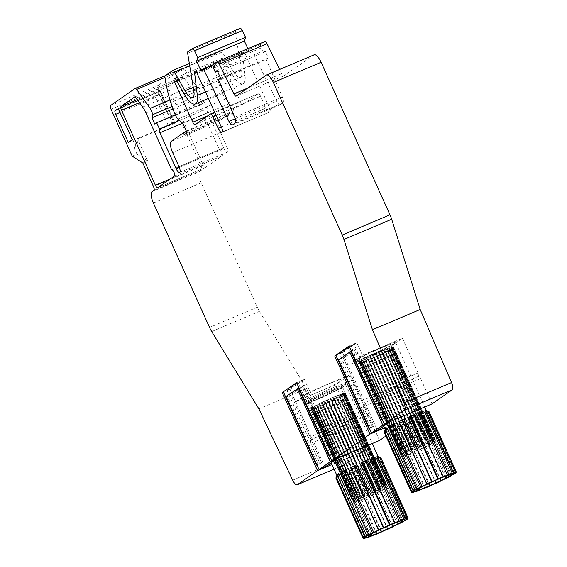 <?xml version="1.0" encoding="UTF-8"?>
<svg xmlns="http://www.w3.org/2000/svg" width="567" height="567" viewBox="0 0 567 567"><rect width="100%" height="100%" fill="white"/><g stroke="black" fill="none" stroke-linecap="round" stroke-linejoin="round"><path stroke-width="0.43" stroke-dasharray="2.83 2.13" d="M350.98 351.561L338.527 359.917M153.388 203.036L201.122 182.808L257.29 307.215A13.743 4.564 -113 0 0 259.452 311.326L306.591 388.608L340.427 459.95A6.868 2.282 -113 0 0 344.856 464.6A6.868 2.282 -113 0 0 344.998 464.522L365.24 450.425L331.971 464.522M388.608 422.302L355.757 349.541L344.495 357.387L377.502 430.495M382.229 419.467L386.843 417.092L382.179 419.36M349.173 346.253L350.25 345.501L383.264 418.609M349.059 346.005L350.25 345.501M402.435 338.272L418.092 372.951L418.503 376.36L420.636 378.572L377.672 396.787L375.545 394.568L375.134 391.159L353.836 343.985L356.813 342.723L362.462 355.218L355.296 360.201A22.673 1.488 155.7 0 0 354.325 361.186A22.673 1.488 155.7 0 0 368.692 356.246A22.673 1.488 155.7 0 0 395.653 342.525A22.673 1.488 155.7 0 0 381.293 347.472A22.673 1.488 155.7 0 0 355.296 360.201L348.138 365.191L388.119 348.244L402.435 338.272L362.462 355.218M418.503 376.36L375.545 394.568M426.051 411.153A22.673 1.488 155.7 0 1 424.527 412.216L427.171 413.322A24.735 1.63 155.7 0 0 428.702 412.259L426.051 411.153L454.266 473.636M384.476 427.957L417.744 413.853L406.319 388.551L405.908 385.135L403.775 382.923L388.119 348.244M348.138 365.191L342.496 352.695L339.513 353.957L360.818 401.131L403.775 382.923M355.757 349.541L343.297 357.89L374.05 426.001L369.386 428.269M385.312 418.155L354.559 350.045M369.436 428.376L374.05 426.001M372.526 427.064L363.355 406.759L406.319 388.551M356.813 342.723L342.496 352.695M348.939 350.668L351.618 356.608L354.744 354.432L352.064 348.492L348.939 350.668A23.36 1.538 -24.3 0 1 352.064 348.492M375.134 391.159L418.092 372.951M405.908 385.135L362.944 403.35L360.818 401.131M363.355 406.759L362.944 403.35M386.843 417.092L377.672 396.787M353.836 343.985L339.513 353.957M370.471 427.518L339.718 359.407M344.495 357.387L343.297 357.89M417.744 413.853L385.921 436.016M420.636 378.572L432.061 403.881M306.591 388.608L258.857 408.835M454.543 473.934L427.171 413.322M455.868 472.431L428.702 412.259M351.618 356.608A23.36 1.538 -24.3 0 1 354.744 354.432M379.762 348.535A17.18 1.127 -24.3 0 1 390.649 344.786A17.18 1.127 -24.3 0 1 370.216 355.183A17.18 1.127 -24.3 0 1 359.336 358.925A17.18 1.127 -24.3 0 1 379.762 348.535M371.626 358.309A17.18 1.127 155.7 0 0 392.059 347.911A17.18 1.127 155.7 0 0 381.173 351.66A17.18 1.127 155.7 0 0 360.747 362.051A17.18 1.127 155.7 0 0 371.626 358.309M359.492 362.837L359.648 362.823A18.895 1.24 155.7 0 0 360.321 362.696L360.598 362.625A18.895 1.24 155.7 0 0 361.64 362.313L362.029 362.193A18.895 1.24 155.7 0 0 363.412 361.711L363.894 361.54A18.895 1.24 155.7 0 0 365.573 360.903L366.14 360.683A18.895 1.24 155.7 0 0 368.068 359.917L368.699 359.662A18.895 1.24 155.7 0 0 370.811 358.783L371.491 358.493A18.895 1.24 155.7 0 0 373.724 357.529L374.44 357.217A18.895 1.24 155.7 0 0 376.722 356.204L377.438 355.878A18.895 1.24 155.7 0 0 379.706 354.836L380.407 354.51A18.895 1.24 155.7 0 0 382.59 353.475L383.257 353.156A18.895 1.24 155.7 0 0 385.291 352.157L385.9 351.852A18.895 1.24 155.7 0 0 387.715 350.923L388.253 350.647A18.895 1.24 155.7 0 0 389.798 349.818L390.245 349.577A18.895 1.24 155.7 0 0 391.478 348.868L391.811 348.67A18.895 1.24 155.7 0 0 392.697 348.103L392.917 347.954A18.895 1.24 155.7 0 0 393.42 347.55L393.519 347.451A18.895 1.24 155.7 0 0 393.626 347.217L392.988 347.479L393.597 347.174A18.895 1.24 155.7 0 0 393.307 347.124L393.158 347.139A18.895 1.24 155.7 0 0 392.477 347.273L392.208 347.337A18.895 1.24 155.7 0 0 391.159 347.649L390.776 347.777A18.895 1.24 155.7 0 0 389.394 348.251L388.905 348.429A18.895 1.24 155.7 0 0 387.226 349.059L386.659 349.279A18.895 1.24 155.7 0 0 384.738 350.045L384.1 350.307A18.895 1.24 155.7 0 0 381.995 351.179L381.308 351.469A18.895 1.24 155.7 0 0 379.075 352.433L378.366 352.745A18.895 1.24 155.7 0 0 376.084 353.765L375.361 354.084A18.895 1.24 155.7 0 0 373.093 355.126L372.391 355.459A18.895 1.24 155.7 0 0 370.208 356.487L369.542 356.813A18.895 1.24 155.7 0 0 367.515 357.805L366.906 358.11A18.895 1.24 155.7 0 0 365.084 359.039L364.553 359.315A18.895 1.24 155.7 0 0 363 360.144L362.561 360.385A18.895 1.24 155.7 0 0 361.321 361.094L360.988 361.292A18.895 1.24 155.7 0 0 360.109 361.859L359.889 362.008A18.895 1.24 155.7 0 0 359.379 362.412L359.287 362.511A18.895 1.24 155.7 0 0 359.173 362.745L359.811 362.483L359.202 362.788A18.895 1.24 155.7 0 0 359.492 362.837L400.231 453.068A18.895 1.24 -24.3 0 1 399.941 453.019L401.606 455.046L399.919 452.976A18.895 1.24 -24.3 0 1 400.026 452.742L402.542 455.825A17.86 1.177 155.7 0 0 402.45 456.081A17.86 1.177 155.7 0 0 415.037 451.616A17.86 1.177 155.7 0 0 432.99 442.919L432.217 439.099A18.895 1.24 -24.3 0 1 430.984 439.808L431.324 442.451L430.544 440.049A18.895 1.24 -24.3 0 1 428.992 440.878L429.361 443.5L428.461 441.154A18.895 1.24 -24.3 0 1 426.639 442.083L427.057 444.677L426.03 442.388A18.895 1.24 -24.3 0 1 423.996 443.38L424.485 445.931L423.329 443.699A18.895 1.24 -24.3 0 1 421.146 444.734L421.72 447.243L420.445 445.067A18.895 1.24 -24.3 0 1 418.177 446.109L418.85 448.561L417.461 446.427A18.895 1.24 -24.3 0 1 415.179 447.448L415.958 449.851L414.463 447.76A18.895 1.24 -24.3 0 1 412.237 448.724L413.137 451.07L411.55 449.014A18.895 1.24 -24.3 0 1 409.438 449.886L410.465 452.175L408.807 450.148A18.895 1.24 -24.3 0 1 406.879 450.914L408.034 453.146L406.312 451.134A18.895 1.24 -24.3 0 1 404.632 451.764L405.908 453.947L404.151 451.942A18.895 1.24 -24.3 0 1 402.768 452.416L404.158 454.55L402.386 452.544A18.895 1.24 -24.3 0 1 401.337 452.856L402.832 454.94L401.06 452.92A18.895 1.24 -24.3 0 1 400.387 453.054L401.968 455.11L400.231 453.068M401.968 455.11L360.18 362.547M359.648 362.823L400.387 453.054M382.59 353.475L423.329 443.699M424.485 445.931L382.69 353.376M359.287 362.511L400.026 452.742M359.379 362.412L396.737 445.145L397.304 444.925L396.943 445.095L400.819 453.671M397.304 444.925L359.953 362.193M359.889 362.008L397.24 444.741A18.895 1.24 155.7 0 0 396.737 445.145M360.109 361.859L397.46 444.592L397.942 444.415L397.24 444.741M397.942 444.415L360.591 361.682M372.391 355.459L413.13 445.683L414.668 447.845L372.873 355.282M414.668 447.845L413.832 445.357A18.895 1.24 -24.3 0 1 416.1 444.315L417.539 446.527L375.744 353.964M373.093 355.126L413.832 445.357M402.542 455.825L406.057 454.337L401.089 443.337A13.913 0.914 -24.3 0 1 403.002 442.012L398.856 443.77L361.711 360.973M396.943 445.095L401.089 443.337M369.542 356.813L410.281 447.037L411.904 449.149L410.947 446.718A18.895 1.24 -24.3 0 1 413.13 445.683M370.208 356.487L410.947 446.718M411.904 449.149L370.109 356.593M418.85 448.561L377.055 355.998M377.438 355.878L418.177 446.109M366.906 358.11L407.645 448.341L409.331 450.411L367.544 357.848M409.331 450.411L408.254 448.036A18.895 1.24 -24.3 0 1 410.281 447.037M367.515 357.805L408.254 448.036M376.722 356.204L417.461 446.427M364.553 359.315L405.292 449.546L407.028 451.587L365.24 359.024M407.028 451.587L405.823 449.262A18.895 1.24 -24.3 0 1 407.645 448.341M365.084 359.039L405.823 449.262M362.561 360.385L403.3 450.616L405.065 452.636L363.27 360.073M405.065 452.636L403.739 450.375A18.895 1.24 -24.3 0 1 405.292 449.546M363 360.144L403.739 450.375M421.72 447.243L379.925 354.68M379.706 354.836L420.445 445.067M393.597 347.174L434.336 437.405L434.783 440.042L434.365 437.448A18.895 1.24 -24.3 0 1 434.258 437.681L434.896 441.594A17.86 1.177 155.7 0 0 435.009 441.374A17.86 1.177 155.7 0 0 422.677 445.683A17.86 1.177 155.7 0 0 404.448 454.5L402.067 451.325A18.895 1.24 -24.3 0 1 403.3 450.616M361.321 361.094L402.067 451.325M402.726 452.346L398.856 443.77M360.988 361.292L398.346 444.025A18.895 1.24 155.7 0 0 397.46 444.592M399.062 443.699L398.346 444.025M375.361 354.084L416.1 444.315M417.539 446.527L416.823 443.989A18.895 1.24 -24.3 0 1 419.105 442.976L378.636 352.674M376.084 353.765L416.823 443.989M434.783 440.042L392.988 347.479M393.626 347.217L434.365 437.448A18.895 1.24 -24.3 0 1 434.365 437.455L435.009 441.374M434.896 441.594L431.381 443.082A13.913 0.914 155.7 0 0 431.402 442.983A13.913 0.914 155.7 0 0 422.585 446.016A13.913 0.914 155.7 0 0 407.964 453.005L404.448 454.5M393.158 347.139L433.897 437.37L434.414 439.978L392.626 347.415M434.414 439.978L434.046 437.355A18.895 1.24 -24.3 0 1 434.336 437.405M393.307 347.124L434.046 437.355M368.699 359.662L409.438 449.886M410.465 452.175L368.67 359.613M392.208 347.337L432.947 437.568L433.557 440.141L391.769 347.585M433.557 440.141L433.216 437.497A18.895 1.24 -24.3 0 1 433.897 437.37M392.477 347.273L433.216 437.497M374.44 357.217L415.179 447.448M415.958 449.851L374.163 357.288M390.776 347.777L431.515 438L432.231 440.538L390.443 347.975M432.231 440.538L431.898 437.88A18.895 1.24 -24.3 0 1 432.947 437.568M391.159 347.649L431.898 437.88M380.407 354.51L421.146 444.734M388.905 348.429L430.481 441.14L388.686 348.577M430.481 441.14L430.133 438.482A18.895 1.24 -24.3 0 1 431.515 438M389.394 348.251L430.133 438.482M401.606 455.046L359.811 362.483M359.173 362.745L399.919 452.976M386.659 349.279L428.354 441.941L427.972 439.29A18.895 1.24 -24.3 0 1 429.644 438.652M387.226 349.059L427.972 439.29M428.354 441.941L386.566 349.378M375.354 363.922A13.913 0.914 155.7 0 0 391.903 355.502A13.913 0.914 155.7 0 0 391.776 355.445A13.913 0.914 155.7 0 0 383.086 358.535A13.913 0.914 155.7 0 0 366.58 366.821A13.913 0.914 155.7 0 0 366.544 366.955A13.913 0.914 155.7 0 0 375.354 363.922M384.1 350.307L425.923 442.912L425.477 440.276A18.895 1.24 -24.3 0 1 427.398 439.51M384.738 350.045L425.477 440.276M425.923 442.912L384.128 350.349M381.308 351.469L423.251 444.018L381.463 351.455M423.251 444.018L422.734 441.409A18.895 1.24 -24.3 0 1 424.839 440.531M381.995 351.179L422.734 441.409M359.202 362.788L399.941 453.019M420.431 445.237L419.821 442.664A18.895 1.24 -24.3 0 1 422.046 441.7M379.075 352.433L419.821 442.664M378.366 352.745L419.105 442.976M431.381 443.082L426.419 432.082L430.566 430.325L434.435 438.901M383.257 353.156L423.996 443.38M392.697 348.103L430.048 430.835L429.566 431.012L430.268 430.686A18.895 1.24 155.7 0 0 430.771 430.282L430.566 430.325M430.204 430.502L392.853 347.769M393.519 347.451L434.258 437.681M373.724 357.529L414.463 447.76M429.566 431.012L392.215 348.28M426.419 432.082A13.913 0.914 -24.3 0 1 424.513 433.415L429.169 431.402A18.895 1.24 155.7 0 0 430.048 430.835M406.057 454.337A13.913 0.914 155.7 0 0 406.043 454.436A13.913 0.914 155.7 0 0 414.853 451.403A13.913 0.914 155.7 0 0 429.474 444.408L424.513 433.415M407.964 453.005L403.002 442.012M428.446 431.728L391.095 348.996M432.529 440.233L428.659 431.657M391.478 348.868L432.217 439.099M391.811 348.67L429.169 431.402M431.324 442.451L389.529 349.889M389.798 349.818L430.544 440.049M390.245 349.577L430.984 439.808M429.474 444.408L432.99 442.919M387.715 350.923L428.461 441.154M429.361 443.5L387.566 350.938M388.253 350.647L428.992 440.878M392.917 347.954L430.268 430.686M427.057 444.677L385.262 352.114M385.291 352.157L426.03 442.388M385.9 351.852L426.639 442.083M413.137 451.07L371.342 358.507M371.491 358.493L412.237 448.724M370.811 358.783L411.55 449.014M408.034 453.146L366.239 360.584M366.14 360.683L406.879 450.914M365.573 360.903L406.312 451.134M368.068 359.917L408.807 450.148M393.42 347.55L430.771 430.282M405.908 453.947L364.113 361.385M363.412 361.711L404.151 451.942M363.894 361.54L404.632 451.764M369.741 355.516A18.895 1.24 155.7 0 0 392.208 344.084A18.895 1.24 155.7 0 0 380.237 348.202A18.895 1.24 155.7 0 0 357.77 359.634A18.895 1.24 155.7 0 0 369.741 355.516M404.158 454.55L362.363 361.987M361.64 362.313L402.386 452.544M362.029 362.193L402.768 452.416M360.321 362.696L401.06 452.92M402.832 454.94L361.037 362.384M360.598 362.625L401.337 452.856M425.314 487.818L397.106 425.335A22.673 1.488 155.7 0 0 399.444 424.357A22.673 1.488 155.7 0 0 401.875 423.308L430.091 485.791M417.085 490.972L388.87 428.489A22.673 1.488 155.7 0 0 392.236 427.27L420.452 489.753M413.371 491.851L385.156 429.361A22.673 1.488 155.7 0 0 386.219 429.276L414.434 491.759M385.432 428.78L413.648 491.27M390.089 425.93L418.297 488.414M398.934 421.479L427.149 483.963M414.385 414.597L442.593 477.081M426.327 410.572L454.543 473.055M436.264 483.19L408.899 422.578L407.652 420.735L435.86 483.226M441.105 480.773L413.797 420.296L412.549 418.453L440.765 480.936M408.899 422.578A24.735 1.63 155.7 0 0 413.797 420.296M407.652 420.735A22.673 1.488 155.7 0 0 412.549 418.453M447.172 477.96L419.807 417.347L417.688 415.937L445.903 478.42M450.793 475.833L423.514 415.42L421.394 414.002L449.61 476.486M419.807 417.347A24.735 1.63 155.7 0 0 423.514 415.42M417.688 415.937A22.673 1.488 155.7 0 0 421.394 414.002M397.106 425.335L397.375 427.61A24.735 1.63 155.7 0 0 402.145 425.583L401.875 423.308M424.676 488.081L397.375 427.61M429.51 486.195L402.145 425.583M388.87 428.489L388.317 431.097A24.735 1.63 155.7 0 0 391.684 429.871L392.236 427.27M415.568 491.454L388.317 431.097M419.048 490.483L391.684 429.871M412.585 492.617L385.22 432.011L386.219 429.276M384.157 432.104A24.735 1.63 155.7 0 0 385.22 432.011M422.613 411.444L450.829 473.927M424.527 412.216L452.735 474.699M286.023 396.482L298.483 388.133M325.004 467.059L291.991 393.952L290.8 394.462L321.553 462.566L317.974 464.082L287.221 395.979M349.938 374.837L309.958 391.783L304.366 395.681A23.36 1.538 -24.3 0 1 328.98 383.902A23.36 1.538 -24.3 0 1 343.779 378.813A23.36 1.538 -24.3 0 1 342.78 379.826L349.938 374.837L365.595 409.516L366.006 412.932L323.041 431.14L322.63 427.731L365.595 409.516M296.562 382.576L297.753 382.066L330.759 455.173L329.682 455.932M379.557 440.446L368.132 415.143L325.175 433.351L334.339 453.657L330.759 455.173M308.313 437.703L351.278 419.495L353.404 421.706L310.447 439.914L308.313 437.703L287.015 390.521L289.999 389.26L295.641 401.755L335.621 384.816L342.78 379.826A23.36 1.538 -24.3 0 1 315.996 392.945A23.36 1.538 -24.3 0 1 301.197 398.041A23.36 1.538 -24.3 0 1 301.24 397.857L300.673 396.609A23.36 1.538 -24.3 0 1 303.799 394.434L300.673 396.609M295.641 401.755L301.24 397.857M331.1 388.593A23.36 1.538 -24.3 0 1 345.898 383.498A23.36 1.538 -24.3 0 1 345.891 383.611A23.36 1.538 -24.3 0 1 318.115 397.63A23.36 1.538 -24.3 0 1 303.402 402.797A23.36 1.538 -24.3 0 1 303.317 402.726A23.36 1.538 -24.3 0 1 331.1 388.593M331.234 389.727A22.333 1.467 -24.3 0 1 345.374 384.965A22.333 1.467 -24.3 0 1 318.824 398.367A22.333 1.467 -24.3 0 1 304.762 403.307A22.333 1.467 -24.3 0 1 331.234 389.727M318.732 398.438A22.673 1.488 155.7 0 0 345.693 384.717A22.673 1.488 155.7 0 0 331.326 389.664A22.673 1.488 155.7 0 0 304.366 403.378A22.673 1.488 155.7 0 0 318.732 398.438M366.112 460.539L394.327 523.022M374.348 457.385L402.563 519.868M378.061 456.506L406.27 518.996M404.469 520.641L376.254 458.15A22.673 1.488 155.7 0 0 377.785 457.087L405.993 519.578M397.63 524.362L369.422 461.878A22.673 1.488 155.7 0 0 373.129 459.943L401.344 522.427M387.594 529.16L359.379 466.676A22.673 1.488 155.7 0 0 364.283 464.394L392.492 526.878M377.048 533.76L348.833 471.276A22.673 1.488 155.7 0 0 351.171 470.291A22.673 1.488 155.7 0 0 353.61 469.249L381.818 531.733M350.668 467.421L378.884 529.904M337.167 474.721L365.375 537.204M359.379 466.676L360.633 468.519A24.735 1.63 155.7 0 0 365.531 466.237L364.283 464.394M387.998 529.131L360.633 468.519M392.839 526.715L365.531 466.237M369.422 461.878L371.541 463.289A24.735 1.63 155.7 0 0 375.248 461.354L373.129 459.943M398.906 523.901L371.541 463.289M402.527 521.775L375.248 461.354M348.833 471.276L349.102 473.551A24.735 1.63 155.7 0 0 353.879 471.524L353.61 469.249M376.41 534.022L349.102 473.551M381.244 532.137L353.879 471.524M367.303 537.396L340.044 477.031L340.604 474.43L368.812 536.914M370.783 536.425L343.418 475.812L343.971 473.211L372.186 535.695M340.044 477.031A24.735 1.63 155.7 0 0 343.418 475.812M340.604 474.43A22.673 1.488 155.7 0 0 343.971 473.211M336.869 475.366L365.098 537.785M364.319 538.558L336.947 477.953L337.953 475.21L366.169 537.7M335.884 478.038A24.735 1.63 155.7 0 0 336.947 477.953M336.89 475.302A22.673 1.488 155.7 0 0 337.953 475.21M341.823 471.872L370.031 534.355M320.064 398.332A18.895 1.24 155.7 0 0 342.532 386.9A18.895 1.24 155.7 0 0 330.561 391.017A18.895 1.24 155.7 0 0 308.094 402.45A18.895 1.24 155.7 0 0 320.064 398.332M343.212 394.809L343.545 394.611A18.895 1.24 155.7 0 0 344.431 394.044L344.651 393.895A18.895 1.24 155.7 0 0 345.154 393.491L345.246 393.392A18.895 1.24 155.7 0 0 345.36 393.158L344.722 393.42L345.331 393.115A18.895 1.24 155.7 0 0 345.041 393.066L344.885 393.08A18.895 1.24 155.7 0 0 344.212 393.207L343.935 393.278A18.895 1.24 155.7 0 0 342.893 393.59L342.503 393.711A18.895 1.24 155.7 0 0 341.121 394.193L340.639 394.37A18.895 1.24 155.7 0 0 338.96 395.001L338.393 395.22A18.895 1.24 155.7 0 0 336.472 395.986L335.834 396.241A18.895 1.24 155.7 0 0 333.722 397.12L333.042 397.41A18.895 1.24 155.7 0 0 330.809 398.374L330.1 398.686A18.895 1.24 155.7 0 0 327.811 399.7L327.095 400.026A18.895 1.24 155.7 0 0 324.827 401.067L324.126 401.393A18.895 1.24 155.7 0 0 321.943 402.428L321.276 402.754A18.895 1.24 155.7 0 0 319.242 403.747L318.633 404.051A18.895 1.24 155.7 0 0 316.818 404.98L316.287 405.256A18.895 1.24 155.7 0 0 314.735 406.085L314.295 406.326A18.895 1.24 155.7 0 0 313.055 407.035L312.722 407.234A18.895 1.24 155.7 0 0 311.836 407.801L311.616 407.949A18.895 1.24 155.7 0 0 311.113 408.353L311.014 408.453A18.895 1.24 155.7 0 0 310.907 408.687L311.545 408.424L310.936 408.729A18.895 1.24 155.7 0 0 311.226 408.779L311.375 408.764A18.895 1.24 155.7 0 0 312.056 408.63L312.325 408.566A18.895 1.24 155.7 0 0 313.374 408.254L313.757 408.127A18.895 1.24 155.7 0 0 315.146 407.652L315.628 407.475A18.895 1.24 155.7 0 0 317.307 406.844L317.874 406.624A18.895 1.24 155.7 0 0 319.795 405.859L320.433 405.596A18.895 1.24 155.7 0 0 322.545 404.725L323.225 404.434A18.895 1.24 155.7 0 0 325.458 403.47L326.167 403.158A18.895 1.24 155.7 0 0 328.449 402.145L329.172 401.819A18.895 1.24 155.7 0 0 331.44 400.777L332.142 400.451A18.895 1.24 155.7 0 0 334.324 399.416L334.991 399.09A18.895 1.24 155.7 0 0 337.025 398.098L337.627 397.793A18.895 1.24 155.7 0 0 339.449 396.865L339.98 396.588L380.719 486.819A18.895 1.24 155.7 0 0 382.271 485.99L341.263 395.83L341.972 395.518A18.895 1.24 155.7 0 0 343.212 394.809L383.951 485.04A18.895 1.24 155.7 0 1 382.711 485.749L383.051 488.393L382.271 485.99M339.98 396.588A18.895 1.24 155.7 0 0 341.532 395.759M326.167 403.158L366.906 493.389A18.895 1.24 155.7 0 0 369.195 492.369L328.449 402.145M332.142 400.451L372.88 490.675A18.895 1.24 155.7 0 0 375.063 489.64L334.324 399.416M341.972 395.518L382.711 485.749M323.225 404.434L363.964 494.665A18.895 1.24 155.7 0 0 366.197 493.701L325.458 403.47M337.627 397.793L378.373 488.024A18.895 1.24 155.7 0 0 380.188 487.096L339.449 396.865M341.121 394.193L381.86 484.424A18.895 1.24 155.7 0 1 383.249 483.942L383.965 486.479L383.632 483.821A18.895 1.24 155.7 0 1 384.674 483.509L385.291 486.082L343.496 393.519M342.503 393.711L383.249 483.942M334.991 399.09L375.73 489.321A18.895 1.24 155.7 0 0 377.764 488.329L337.025 398.098M343.935 393.278L384.674 483.509M342.893 393.59L383.632 483.821M345.331 393.115L386.07 483.346A18.895 1.24 155.7 0 0 385.78 483.297L345.041 393.066M345.246 393.392L385.985 483.616A18.895 1.24 155.7 0 0 386.099 483.396A18.895 1.24 155.7 0 0 386.099 483.389L345.36 393.158M343.545 394.611L380.896 477.336A18.895 1.24 155.7 0 0 381.782 476.776L381.3 476.953L343.942 394.221M344.431 394.044L381.782 476.776M329.172 401.819L369.911 492.043A18.895 1.24 155.7 0 0 372.179 491.001L331.44 400.777M335.834 396.241L376.573 486.472A18.895 1.24 155.7 0 0 374.461 487.351L333.722 397.12M340.639 394.37L381.378 484.594A18.895 1.24 155.7 0 0 379.699 485.224L338.96 395.001M344.651 393.895L382.002 476.62A18.895 1.24 155.7 0 0 382.505 476.223L381.938 476.443L382.3 476.266L386.17 484.842L386.63 487.528L383.115 489.023L378.154 478.024A13.913 0.914 -24.3 0 1 376.24 479.356L380.896 477.336M345.154 393.491L382.505 476.223M338.393 395.22L379.132 485.444A18.895 1.24 155.7 0 0 377.211 486.217L336.472 395.986M344.885 393.08L385.631 483.311A18.895 1.24 155.7 0 0 384.95 483.438L344.212 393.207M320.539 397.999A17.18 1.127 155.7 0 0 340.965 387.608A17.18 1.127 155.7 0 0 330.086 391.35A17.18 1.127 155.7 0 0 309.66 401.741A17.18 1.127 155.7 0 0 320.539 397.999M323.36 404.243A17.18 1.127 155.7 0 0 343.786 393.852A17.18 1.127 155.7 0 0 332.907 397.595A17.18 1.127 155.7 0 0 312.481 407.992A17.18 1.127 155.7 0 0 323.36 404.243M311.375 408.764L352.114 498.995L353.702 501.051L351.965 499.01L311.226 408.779M353.702 501.051L311.907 408.488M312.325 408.566L353.071 498.79L354.559 500.881L312.771 408.318M354.559 500.881L352.794 498.861L312.056 408.63M311.014 408.453L351.76 498.684L354.276 501.767A17.86 1.177 155.7 0 0 354.184 502.015A17.86 1.177 155.7 0 0 366.771 497.557A17.86 1.177 155.7 0 0 384.724 488.86L383.951 485.04M351.76 498.684A18.895 1.24 155.7 0 0 351.646 498.91L353.34 500.987L311.545 408.424M310.936 408.729L351.675 498.96L353.34 500.987M352.114 498.995A18.895 1.24 155.7 0 0 352.794 498.861M353.071 498.79A18.895 1.24 155.7 0 0 354.113 498.485L355.885 500.491L314.097 407.928M313.757 408.127L354.495 498.358L355.885 500.491M354.495 498.358A18.895 1.24 155.7 0 0 355.885 497.883L357.635 499.888L315.847 407.326M315.628 407.475L357.635 499.888M356.367 497.706A18.895 1.24 155.7 0 0 358.046 497.075L359.762 499.088L317.974 406.525M317.874 406.624L359.762 499.088M358.613 496.855A18.895 1.24 155.7 0 0 360.534 496.09L362.2 498.117L320.405 405.554M320.433 405.596L362.2 498.117M361.172 495.827A18.895 1.24 155.7 0 0 363.284 494.948L364.864 497.004L323.077 404.448M363.964 494.665L364.864 497.004M366.906 493.389L367.692 495.792L366.197 493.701M369.911 492.043L370.577 494.502L369.195 492.369M372.88 490.675L373.447 493.184L372.179 491.001M375.73 489.321L376.212 491.873L375.063 489.64M378.373 488.024L378.784 490.611L377.764 488.329M380.719 486.819L381.088 489.441L380.188 487.096M310.907 408.687L351.646 498.91M311.836 407.801L349.194 490.533L349.676 490.356L312.318 407.623M349.676 490.356L348.974 490.682A18.895 1.24 155.7 0 0 348.471 491.086L352.823 489.278A13.913 0.914 -24.3 0 1 354.736 487.953L350.073 489.966A18.895 1.24 155.7 0 0 349.194 490.533M354.276 501.767L357.791 500.278L352.823 489.278M348.677 491.036L352.546 499.612M385.985 483.616L386.17 484.842M381.938 476.443L344.58 393.711M381.3 476.953L382.002 476.62M378.154 478.024L382.3 476.266M380.181 477.662L342.829 394.937M384.256 486.174L380.386 477.598M383.051 488.393L341.263 395.83M381.088 489.441L339.3 396.879M378.784 490.611L336.996 398.055M376.212 491.873L334.424 399.31M373.447 493.184L331.66 400.621M370.577 494.502L328.789 401.939M367.692 495.792L325.897 403.229M322.545 404.725L363.284 494.948M319.795 405.859L360.534 496.09M315.146 407.652L355.885 497.883M313.374 408.254L354.113 498.485M317.307 406.844L358.046 497.075M357.791 500.278A13.913 0.914 155.7 0 0 357.77 500.377A13.913 0.914 155.7 0 0 366.587 497.344A13.913 0.914 155.7 0 0 381.208 490.349L376.24 479.356M381.208 490.349L384.724 488.86M385.291 486.082L384.95 483.438M376.573 486.472L377.65 488.846L377.211 486.217M333.042 397.41L373.781 487.641L374.985 489.959L374.461 487.351M373.781 487.641A18.895 1.24 155.7 0 0 371.548 488.598L372.165 491.178L330.37 398.615M330.1 398.686L372.165 491.178M370.839 488.917A18.895 1.24 155.7 0 0 368.55 489.931L369.273 492.461L327.478 399.905M327.095 400.026L367.834 490.257L369.273 492.461M367.834 490.257A18.895 1.24 155.7 0 0 365.566 491.298L324.608 401.223M324.126 401.393L364.864 491.624L366.402 493.779M364.864 491.624A18.895 1.24 155.7 0 0 362.682 492.659L321.843 402.527M321.276 402.754L362.015 492.978L363.638 495.09M362.015 492.978A18.895 1.24 155.7 0 0 359.981 493.977L319.271 403.789M318.633 404.051L359.379 494.282L361.066 496.352M359.379 494.282A18.895 1.24 155.7 0 0 357.557 495.204L316.967 404.966M316.287 405.256L357.026 495.48L358.762 497.521M357.026 495.48A18.895 1.24 155.7 0 0 355.474 496.316L315.004 406.015M314.295 406.326L355.034 496.557L356.799 498.577M355.034 496.557A18.895 1.24 155.7 0 0 353.794 497.266L350.583 489.711M386.63 487.528A17.86 1.177 155.7 0 0 386.737 487.315A17.86 1.177 155.7 0 0 374.411 491.617A17.86 1.177 155.7 0 0 356.182 500.434L354.46 498.28M386.07 483.346L386.737 487.315M385.631 483.311L386.148 485.919L385.78 483.297M381.378 484.594L382.215 487.081L381.86 484.424M379.132 485.444L380.088 487.882L379.699 485.224M377.65 488.846L335.862 396.29M382.215 487.081L340.42 394.519M383.965 486.479L342.17 393.916M380.088 487.882L338.293 395.319M374.985 489.959L333.19 397.396M330.809 398.374L371.548 488.598M327.811 399.7L368.55 489.931M324.827 401.067L365.566 491.298M321.943 402.428L362.682 492.659M319.242 403.747L359.981 493.977M316.818 404.98L357.557 495.204M314.735 406.085L355.474 496.316M312.722 407.234L350.073 489.966M350.796 489.64L313.438 406.908M313.055 407.035L353.794 497.266M334.821 404.477A13.913 0.914 155.7 0 0 318.314 412.762A13.913 0.914 155.7 0 0 318.271 412.896A13.913 0.914 155.7 0 0 327.088 409.863A13.913 0.914 155.7 0 0 343.637 401.443A13.913 0.914 155.7 0 0 343.51 401.386A13.913 0.914 155.7 0 0 334.821 404.477M383.115 489.023A13.913 0.914 155.7 0 0 383.136 488.924A13.913 0.914 155.7 0 0 374.319 491.958A13.913 0.914 155.7 0 0 359.698 498.946L354.736 487.953M359.698 498.946L356.182 500.434M386.517 485.983L344.722 393.42M386.148 485.919L344.353 393.356M349.038 490.866L311.68 408.134M311.113 408.353L348.471 491.086M311.616 407.949L348.974 490.682M407.602 518.373L380.429 458.2L377.785 457.087M376.254 458.15L378.905 459.263A24.735 1.63 155.7 0 0 380.429 458.2M406.27 519.875L378.905 459.263M304.366 395.681L303.799 394.434M334.339 453.657L329.725 456.031M165.252 75.68L182.9 68.196A3.437 1.141 67 0 0 182.829 68.238L158.342 85.291A3.437 1.141 -113 0 0 158.803 89.076L174.317 123.443L180.044 119.453L201.207 166.322A3.437 1.141 67 0 1 201.661 170.107L199.754 171.44A10.305 3.423 67 0 0 201.122 182.808M132.224 156.173L137.001 154.153L134.181 147.902L137.32 139.128L174.317 123.443M186.444 131.579L231.06 112.67L231.91 114.548L184.176 134.776M154.741 124.067L202.476 103.832L199.655 97.581L172.97 108.892M179.016 166.705L226.75 146.477L220.4 132.416A10.305 3.423 67 0 1 219.032 121.047L231.06 112.67M296.669 382.824L297.753 382.066M264.796 41.533L260.848 44.283A3.437 1.141 67 0 0 261.231 47.911L262.606 51.101L214.872 71.329M170.015 99.948L197.897 88.133L184.36 69.224L164.983 77.438M232.527 124.917L280.261 104.682L282.983 102.79A5.5 1.829 67 0 0 282.373 96.985L266.199 59.45L218.465 79.678M231.91 114.548L234.199 112.946A2.062 0.687 67 0 0 233.923 110.678L230.542 103.18L182.801 123.408M317.974 464.082L316.889 464.841M212.908 64.801L251.075 48.627L248.594 50.357L200.86 70.584M280.261 104.682A5.5 1.829 67 0 1 280.155 104.746A5.5 1.829 67 0 1 276.682 101.181L251.075 48.627M240.039 28.385L235.631 31.461L187.897 51.689M291.991 393.952L303.253 386.106L336.111 458.866M220.329 50.328L189.328 63.469L220.4 50.286A3.437 1.141 67 0 0 220.329 50.328L212.533 55.757L164.799 75.992M235.631 31.461A3.437 1.141 67 0 0 235.397 33.077L241.577 70.776A13.743 4.564 67 0 1 240.38 77.395A13.743 4.564 67 0 1 232.789 70.542L222.299 52.001L189.711 65.815M314.224 54.779A10.305 3.423 -113 0 0 314.012 54.893L283.876 75.886A3.437 1.141 -113 0 1 283.805 75.921A3.437 1.141 -113 0 1 281.636 73.696L279.574 69.465M290.8 394.462L303.253 386.106M175.246 114.853L204.389 102.499L202.476 103.832M262.606 51.101L265.519 51.71L268.34 57.954L266.199 59.45M268.34 57.954L220.606 78.189M137.001 154.153L147.611 160.985L142.841 163.005M137.32 139.128L139.043 137.93L168.279 125.534L155.585 97.418L158.108 92.364L160.213 90.904L174.466 121.997L172.29 122.741L180.044 119.453M134.181 147.902L135.896 146.704L139.043 137.93M212.533 55.757A68.706 22.822 67 0 0 222.477 93.435A6.868 2.282 67 0 0 225.765 98.807L230.542 103.18M128.298 142.48L133.075 140.46L135.896 146.704M133.075 140.46L137.086 137.668L147.611 160.985M132.309 139.688L137.086 137.668M322.63 427.731L301.332 380.549L304.316 379.288L309.958 391.783M182.9 68.196A3.437 1.141 67 0 1 184.36 69.224M353.404 421.706L353.815 425.115L365.24 450.425M321.553 462.566L320.022 463.629L310.858 443.323L310.447 439.914M310.858 443.323L353.815 425.115M174.317 122.146L168.279 125.534M226.75 146.477A5.153 1.715 67 0 1 227.332 152.218A5.153 1.715 67 0 1 223.887 148.469L207.664 112.542A3.437 1.141 67 0 1 207.21 108.751L204.389 102.499M248.594 50.357L247.85 48.705M335.621 384.816L351.278 419.495M265.519 51.71L217.785 71.938M220.4 50.286A3.437 1.141 67 0 1 222.299 52.001M199.655 97.581L200.704 94.342L197.897 88.133M200.704 94.342L172.12 106.461M179.583 120.459L207.21 108.751M287.015 390.521L301.332 380.549M325.175 433.351L323.041 431.14M332.815 454.72L302.062 386.616M119.616 111.571L159.589 94.625L160.44 90.933L117.397 109.048M368.132 415.143L366.006 412.932M320.022 463.629L316.939 464.94M221.945 132.288L269.679 112.053L223.285 131.36M196.139 71.811L242.293 52.249L245.05 75.177A20.61 6.847 67 0 1 243.059 83.718A20.61 6.847 67 0 1 231.676 73.448L223.972 59.826A3.437 1.141 67 0 0 222.073 58.117A3.437 1.141 67 0 0 222.462 61.945L240.528 101.968A3.437 1.141 67 0 0 242.825 104.463A3.437 1.141 67 0 0 242.896 104.427L258.169 93.789A3.437 1.141 67 0 1 258.24 93.746A3.437 1.141 67 0 1 260.536 96.248L265.895 108.12A5.5 1.829 67 0 0 269.566 112.117A5.5 1.829 67 0 0 269.679 112.053M271.019 111.125L244.916 53.326A3.437 1.141 67 0 0 242.626 50.824A3.437 1.141 67 0 0 242.293 52.249M205.481 167.449A3.437 1.141 -113 0 1 205.41 167.485A3.437 1.141 -113 0 1 203.114 164.99L169.257 90.011A3.437 1.141 -113 0 1 168.803 86.219L182.347 76.786A3.437 1.141 67 0 1 182.411 76.751A3.437 1.141 67 0 1 183.878 77.771L190.37 86.85A13.743 4.564 67 0 1 193.701 92.74L219.365 149.568A3.437 1.141 67 0 1 219.429 149.525A3.437 1.141 67 0 1 221.775 152.133A3.437 1.141 67 0 1 222.186 155.812L205.481 167.449L157.746 187.684M304.316 379.288L289.999 389.26M171.773 169.739L219.365 149.568M344.998 464.522L334.062 469.157L344.856 464.6M211.718 331.56L259.452 311.326M158.803 89.076L111.068 109.311M340.427 459.95L292.692 480.185M257.29 307.215L209.556 327.442M172.666 152.643L220.4 132.416M261.231 47.911L213.497 68.139M235.248 123.018L282.983 102.79M186.465 133.181L234.199 112.946M235.206 118.758L276.682 101.181M234.639 117.22L282.373 96.985M241.577 70.776L193.843 91.011M235.397 33.077L187.663 53.305M158.342 85.291L110.608 105.519M182.829 68.238L165.217 75.702M281.636 73.696L247.651 88.098M232.789 70.542L193.234 87.311M314.012 54.893L266.277 75.127M171.298 141.282L219.032 121.047M283.876 75.886L236.141 96.114M225.765 98.807L178.031 119.042M153.473 186.55L201.207 166.322M159.589 94.625L172.29 122.741M260.848 44.283L213.114 64.518M222.477 93.435L174.742 113.669M153.926 190.342L201.661 170.107M152.02 191.667L199.754 171.44M186.189 130.906L233.923 110.678M179.292 167.371L223.887 148.469M118.092 109.325L158.108 92.364L172.219 123.606M207.664 112.542L182.553 123.181M120.027 112.486L155.585 97.418M197.181 73.554L244.916 53.326M205.488 91.946L245.05 75.177M207.855 115.817L240.528 101.968M176.911 81.251L222.462 61.945M174.452 176.046L222.186 155.812M221.321 127.015L265.895 108.12M215.963 115.144L260.536 96.248M258.24 93.746L214.645 112.231L258.169 93.789M195.161 124.655L242.896 104.427M183.942 93.675L231.676 73.448M176.238 80.06L223.972 59.826M142.636 107.078L190.37 86.85M136.144 98.006L183.878 77.771M168.803 86.219L137.271 99.586M169.257 90.011L139.461 102.641M203.114 164.99L170.44 178.839M134.755 96.957L182.347 76.786M145.967 112.975L193.701 92.74M392.059 347.911L390.649 344.786M402.45 456.081L400.989 454.295M366.58 366.821L375.921 353.928L391.776 355.445M406.043 454.436L366.544 366.955M354.325 361.186L383.675 426.193M385.17 429.502L413.152 491.476M392.208 344.084L451.176 474.678M395.653 342.525L424.754 406.978M426.384 410.593L454.578 473.034M431.402 442.983L391.903 355.502M360.747 362.051L359.336 358.925M357.77 359.634L416.738 490.228M345.898 383.498L343.779 378.813M345.374 384.965L345.891 383.611M345.693 384.717L372.257 443.543M378.118 456.527L406.312 518.975M342.532 386.9L402.91 520.612M343.786 393.852L340.965 387.608M354.184 502.015L352.717 500.236M357.77 500.377L318.271 412.896M318.314 412.762L327.655 399.863L343.51 401.386M312.481 407.992L309.66 401.741M383.136 488.924L343.637 401.443M304.762 403.307L303.402 402.797M308.094 402.45L368.465 536.162M303.317 402.726L301.197 398.041M304.366 403.378L331.178 462.757M336.904 475.444L364.886 537.417M232.42 124.974L280.155 104.746M283.805 75.921L236.07 96.156M179.597 172.446L227.332 152.218M192.645 97.623L240.38 77.395M160.277 90.869L117.319 109.07M160.44 90.933L174.466 121.997M194.892 71.059L242.626 50.824M208.408 98.41L243.059 83.718M195.091 124.697L242.825 104.463M174.338 78.345L222.073 58.117M221.832 132.352L269.566 112.117M205.41 167.485L157.676 187.72M134.677 96.978L182.411 76.751M171.695 169.76L219.429 149.525"/><path stroke-width="0.85" d="M388.608 422.302L388.764 422.649L382.796 425.179L349.789 352.072L350.98 351.561L381.733 419.672L382.179 419.36M349.789 352.072L338.527 359.917L371.534 433.025L377.502 430.495L388.764 422.649M164.983 77.438L136.626 89.451A3.437 1.141 67 0 0 135.166 88.431A3.437 1.141 67 0 0 135.095 88.466L110.608 105.519A3.437 1.141 -113 0 0 111.068 109.311L132.224 156.173L142.841 163.005L153.473 186.55A3.437 1.141 67 0 1 153.926 190.342L152.02 191.667A10.305 3.423 67 0 0 153.388 203.036L209.556 327.442A13.743 4.564 -113 0 0 211.718 331.56L258.857 408.835L292.692 480.185A6.868 2.282 -113 0 0 297.122 484.835A6.868 2.282 -113 0 0 297.264 484.757L317.506 470.653L331.971 464.522M321.106 62.271L273.372 82.506A10.305 3.423 -113 0 0 266.483 75.007L314.224 54.779A10.305 3.423 -113 0 1 321.106 62.271L389.976 214.794A13.743 4.564 67 0 1 391.677 219.231L420.182 309.49L451.545 382.555A6.868 2.282 67 0 1 452.303 389.777L404.569 410.012L384.327 424.116L432.061 403.881L452.303 389.777M420.182 309.49L372.448 329.718L403.81 402.783A6.868 2.282 67 0 1 404.569 410.012M273.372 82.506L342.241 235.029A13.743 4.564 67 0 1 343.942 239.465L391.677 219.231M382.229 419.467L381.733 419.672M382.796 425.179L371.534 433.025M369.386 428.269L368.947 428.581L335.933 355.474L334.743 355.984L349.059 346.005L384.327 424.116M335.933 355.474L349.173 346.253M368.947 428.581L369.436 428.376M384.476 427.957L370.01 434.088L334.743 355.984M385.921 436.016L379.557 440.446L331.823 460.68L370.01 434.088M372.448 329.718L343.942 239.465M411.848 492.028L384.476 431.423L385.432 428.78A22.673 1.488 155.7 0 1 386.963 427.716L415.172 490.2L413.371 490.965A24.735 1.63 155.7 0 0 411.848 492.028L413.648 491.27A22.673 1.488 155.7 0 0 413.293 491.78A22.673 1.488 155.7 0 0 413.371 491.851L411.522 492.709A24.735 1.63 155.7 0 0 412.585 492.617L414.434 491.759A22.673 1.488 155.7 0 0 417.085 490.972L415.682 491.702A24.735 1.63 155.7 0 0 419.048 490.483L420.452 489.753A22.673 1.488 155.7 0 0 425.314 487.818L424.74 488.222A24.735 1.63 155.7 0 0 429.51 486.195L430.091 485.791A22.673 1.488 155.7 0 0 435.86 483.226L436.264 483.19A24.735 1.63 155.7 0 0 441.161 480.901L440.765 480.936A22.673 1.488 155.7 0 0 445.903 478.42L447.172 477.96A24.735 1.63 155.7 0 0 450.885 476.025L449.61 476.486A22.673 1.488 155.7 0 0 452.735 474.699L454.543 473.934A24.735 1.63 155.7 0 0 456.066 472.871L455.868 472.431M336.111 458.866L336.266 459.213L330.299 461.744L319.037 469.589L286.023 396.482L298.483 388.133L329.236 456.237L329.682 455.932M336.266 459.213L325.004 467.059L319.037 469.589M417.028 488.874L389.664 428.262L390.089 425.93A22.673 1.488 155.7 0 1 393.796 423.996L422.011 486.479L420.735 486.94A24.735 1.63 155.7 0 0 417.028 488.874L418.297 488.414A22.673 1.488 155.7 0 0 415.172 490.2M403.832 419.197L404.278 421.104A24.735 1.63 155.7 0 0 399.381 423.386L398.934 421.479A22.673 1.488 155.7 0 1 403.832 419.197L432.047 481.681L431.643 481.709A24.735 1.63 155.7 0 0 426.745 483.998L427.149 483.963A22.673 1.488 155.7 0 0 422.011 486.479M453.48 473.14L455.329 472.283L427.957 411.67L425.264 410.657L453.48 473.14A22.673 1.488 155.7 0 0 450.829 473.927L452.232 473.197A24.735 1.63 155.7 0 0 448.858 474.416L421.494 413.804L419.247 412.663L447.455 475.146A22.673 1.488 155.7 0 0 442.593 477.081L443.174 476.684L415.802 416.072L414.385 414.597A22.673 1.488 155.7 0 0 412.039 415.576A22.673 1.488 155.7 0 0 409.608 416.625L437.823 479.108A22.673 1.488 155.7 0 0 432.047 481.681M415.802 416.072A24.735 1.63 155.7 0 0 411.032 418.092L409.608 416.625M437.823 479.108L438.397 478.704L411.032 418.092M443.174 476.684A24.735 1.63 155.7 0 0 438.397 478.704M456.066 472.871L454.266 473.636A22.673 1.488 155.7 0 0 454.621 473.119A22.673 1.488 155.7 0 0 454.543 473.055L456.392 472.191L429.021 411.578A24.735 1.63 155.7 0 0 427.957 411.67M425.264 410.657A22.673 1.488 155.7 0 1 426.32 410.565A22.673 1.488 155.7 0 0 426.32 410.565L429.021 411.578M456.392 472.191A24.735 1.63 155.7 0 0 455.329 472.283M447.455 475.146L448.858 474.416M428.709 486.11A18.895 1.24 155.7 0 0 451.176 474.678A18.895 1.24 155.7 0 0 439.205 478.796A18.895 1.24 155.7 0 0 416.738 490.228A18.895 1.24 155.7 0 0 428.709 486.11M431.643 481.709L404.278 421.104M426.745 483.998L399.381 423.386M386.963 427.716L386.007 430.36A24.735 1.63 155.7 0 0 384.476 431.423M413.371 490.965L386.007 430.36M385.156 429.361L384.157 432.104L411.522 492.709M393.796 423.996L393.37 426.334A24.735 1.63 155.7 0 0 389.664 428.262M420.735 486.94L393.37 426.334M419.247 412.663A22.673 1.488 155.7 0 1 422.613 411.444L424.86 412.585A24.735 1.63 155.7 0 0 421.494 413.804M452.232 473.197L424.86 412.585M317.506 470.653L282.238 392.548L296.562 382.576L331.823 460.68M378.054 456.506L378.061 456.506A22.673 1.488 155.7 0 0 378.054 456.506A22.673 1.488 155.7 0 0 376.998 456.598L405.207 519.081A22.673 1.488 155.7 0 0 402.563 519.868L403.959 519.138L376.594 458.526L374.348 457.385A22.673 1.488 155.7 0 0 370.974 458.604L399.189 521.087A22.673 1.488 155.7 0 0 394.327 523.022L394.901 522.618L367.536 462.013L366.112 460.539A22.673 1.488 155.7 0 0 363.773 461.517A22.673 1.488 155.7 0 0 361.342 462.559L389.557 525.049L390.131 524.645L362.767 464.033L361.342 462.559M389.557 525.049A22.673 1.488 155.7 0 0 383.781 527.615L383.377 527.65A24.735 1.63 155.7 0 0 378.48 529.939L378.884 529.904A22.673 1.488 155.7 0 0 373.745 532.42L372.469 532.881A24.735 1.63 155.7 0 0 368.763 534.816L370.031 534.355A22.673 1.488 155.7 0 0 366.906 536.141L365.105 536.906A24.735 1.63 155.7 0 0 363.575 537.97L365.375 537.204A22.673 1.488 155.7 0 0 365.02 537.722A22.673 1.488 155.7 0 0 365.098 537.785L363.256 538.65A24.735 1.63 155.7 0 0 364.319 538.558L366.169 537.7A22.673 1.488 155.7 0 0 368.812 536.914L367.416 537.644A24.735 1.63 155.7 0 0 370.783 536.425L372.186 535.695A22.673 1.488 155.7 0 0 377.048 533.76L376.467 534.157A24.735 1.63 155.7 0 0 381.244 532.137L381.818 531.733A22.673 1.488 155.7 0 0 387.594 529.16L387.998 529.131A24.735 1.63 155.7 0 0 392.896 526.842L392.492 526.878A22.673 1.488 155.7 0 0 397.63 524.362L398.906 523.901A24.735 1.63 155.7 0 0 402.613 521.966L401.344 522.427A22.673 1.488 155.7 0 0 404.469 520.641L406.27 519.875A24.735 1.63 155.7 0 0 407.801 518.812L405.993 519.578A22.673 1.488 155.7 0 0 406.355 519.06A22.673 1.488 155.7 0 0 406.27 518.996L408.12 518.132L380.755 457.519A24.735 1.63 155.7 0 0 379.692 457.612L376.998 456.598M367.536 462.013A24.735 1.63 155.7 0 0 362.767 464.033M394.901 522.618A24.735 1.63 155.7 0 0 390.131 524.645M405.207 519.081L407.056 518.224L379.692 457.612M378.869 456.811L380.755 457.519M408.12 518.132A24.735 1.63 155.7 0 0 407.056 518.224M403.959 519.138A24.735 1.63 155.7 0 0 400.593 520.357L373.228 459.745L370.974 458.604M399.189 521.087L400.593 520.357M380.436 532.044A18.895 1.24 155.7 0 0 402.91 520.612A18.895 1.24 155.7 0 0 390.939 524.73A18.895 1.24 155.7 0 0 368.465 536.162A18.895 1.24 155.7 0 0 380.436 532.044M383.377 527.65L356.012 467.045L355.566 465.131L383.781 527.615M356.012 467.045A24.735 1.63 155.7 0 0 351.115 469.327L350.668 467.421A22.673 1.488 155.7 0 1 355.566 465.131M378.48 529.939L351.115 469.327M365.105 536.906L337.734 476.294L338.69 473.658L366.906 536.141M363.575 537.97L336.21 477.357L337.167 474.721A22.673 1.488 155.7 0 1 338.69 473.658M337.734 476.294A24.735 1.63 155.7 0 0 336.21 477.357M336.89 475.302L335.884 478.038L363.256 538.65M372.469 532.881L345.105 472.268L345.53 469.937L373.745 532.42M368.763 534.816L341.391 474.203L341.823 471.872A22.673 1.488 155.7 0 1 345.53 469.937M345.105 472.268A24.735 1.63 155.7 0 0 341.391 474.203M376.594 458.526A24.735 1.63 155.7 0 0 373.228 459.745M407.801 518.812L407.602 518.373M329.725 456.031L329.236 456.237M189.711 65.815L174.565 72.236A3.437 1.141 67 0 0 172.666 70.521A3.437 1.141 67 0 0 172.595 70.563L164.799 75.992A68.706 22.822 67 0 0 174.742 113.669A6.868 2.282 67 0 0 178.031 119.042L182.801 123.408L186.189 130.906A2.062 0.687 67 0 1 186.465 133.181L184.176 134.776L183.325 132.905L186.444 131.579M172.97 108.892L151.921 117.816L154.741 124.067L156.655 122.734L175.246 114.853M183.325 132.905L171.298 141.282A10.305 3.423 67 0 0 172.666 152.643L179.016 166.705A5.153 1.715 67 0 1 179.597 172.446A5.153 1.715 67 0 1 176.153 168.704L159.929 132.77A3.437 1.141 67 0 1 159.476 128.985L179.583 120.459M282.238 392.548L296.669 382.824M245.554 37.302L242.279 30.575L194.545 50.81L197.819 57.536L245.554 37.302L244.363 40.98L196.629 61.215L200.86 70.584L203.34 68.862L212.908 64.801M203.34 68.862L228.948 121.409A5.5 1.829 67 0 0 232.42 124.974A5.5 1.829 67 0 0 232.527 124.917L235.248 123.018A5.5 1.829 67 0 0 234.639 117.22L218.465 79.678L220.606 78.189L217.785 71.938L214.872 71.329L213.497 68.139A3.437 1.141 67 0 1 213.114 64.518L217.062 61.768A3.437 1.141 67 0 1 217.133 61.725A3.437 1.141 67 0 1 219.301 63.958L233.902 93.924A3.437 1.141 -113 0 0 236.07 96.156A3.437 1.141 -113 0 0 236.141 96.114L266.277 75.127A10.305 3.423 -113 0 1 266.483 75.007M136.626 89.451L150.163 108.361L170.015 99.948M316.889 464.841L316.443 465.146L283.436 392.045M174.565 72.236L185.055 90.777A13.743 4.564 67 0 0 192.645 97.623A13.743 4.564 67 0 0 193.843 91.011L187.663 53.305A3.437 1.141 67 0 1 187.897 51.689L192.305 48.62A3.437 1.141 67 0 1 192.376 48.585A3.437 1.141 67 0 1 194.545 50.81M279.574 69.465L267.036 43.723L219.301 63.958M217.211 61.704L264.796 41.533A3.437 1.141 67 0 1 264.867 41.497A3.437 1.141 67 0 1 267.036 43.723M192.447 48.556L240.039 28.385A3.437 1.141 67 0 1 240.11 28.35A3.437 1.141 67 0 1 242.279 30.575M197.819 57.536L196.629 61.215M117.249 109.112L115.151 110.572A3.437 1.141 -113 0 0 115.604 114.364L128.298 142.48L132.309 139.688L119.616 111.571A3.437 1.141 -113 0 0 117.319 109.07A3.437 1.141 -113 0 0 117.249 109.112L117.397 109.048M247.85 48.705L244.363 40.98M150.163 108.361L152.97 114.577L151.921 117.816M172.12 106.461L152.97 114.577M156.655 122.734L159.476 128.985M297.292 388.636L330.299 461.744M316.939 464.94L316.443 465.146M212.802 116.483A3.437 1.141 67 0 0 210.506 113.981A3.437 1.141 67 0 0 210.435 114.024L195.161 124.655A3.437 1.141 67 0 1 195.091 124.697A3.437 1.141 67 0 1 192.794 122.196L174.728 82.172A3.437 1.141 67 0 1 174.338 78.345A3.437 1.141 67 0 1 176.238 80.06L183.942 93.675A20.61 6.847 67 0 0 195.324 103.952A20.61 6.847 67 0 0 197.316 95.405L194.559 72.484A3.437 1.141 67 0 1 194.892 71.059A3.437 1.141 67 0 1 197.181 73.554L223.285 131.36L221.945 132.288A5.5 1.829 67 0 1 221.832 132.352A5.5 1.829 67 0 1 218.16 128.355L212.802 116.483L215.963 115.144M174.452 176.046L157.746 187.684A3.437 1.141 -113 0 1 157.676 187.72A3.437 1.141 -113 0 1 155.379 185.225L121.522 110.239A3.437 1.141 -113 0 1 121.069 106.454L134.606 97.021A3.437 1.141 67 0 1 134.677 96.978A3.437 1.141 67 0 1 136.144 98.006L142.636 107.078A13.743 4.564 67 0 1 145.967 112.975L171.631 169.795A3.437 1.141 67 0 1 171.695 169.76A3.437 1.141 67 0 1 174.041 172.368A3.437 1.141 67 0 1 174.452 176.046M297.122 484.835L334.069 469.171L297.264 484.757M451.545 382.555L403.81 402.783M389.976 214.794L342.241 235.029M228.948 121.409L235.206 118.758M172.666 70.521L189.328 63.461L172.744 70.499M165.217 75.702L135.244 88.402M247.651 88.098L233.902 93.924M193.234 87.311L185.055 90.777M176.153 168.704L179.292 167.371M115.151 110.572L118.092 109.325M182.553 123.181L159.929 132.77M115.604 114.364L120.027 112.486M194.559 72.484L196.139 71.811M197.316 95.405L205.488 91.946M192.794 122.196L207.855 115.817M174.728 82.172L176.911 81.251M218.16 128.355L221.321 127.015M210.584 113.96L214.645 112.238L210.506 113.981M137.271 99.586L121.069 106.454M139.461 102.641L121.522 110.239M170.44 178.839L155.379 185.225M383.675 426.193L385.17 429.502M426.32 410.565L427.142 410.877M424.754 406.978L426.384 410.593M372.257 443.543L378.118 456.527M331.178 462.757L336.904 475.444M217.133 61.725L264.867 41.497M192.376 48.585L240.11 28.35M135.166 88.431L165.252 75.68M195.324 103.952L208.408 98.41"/></g></svg>
